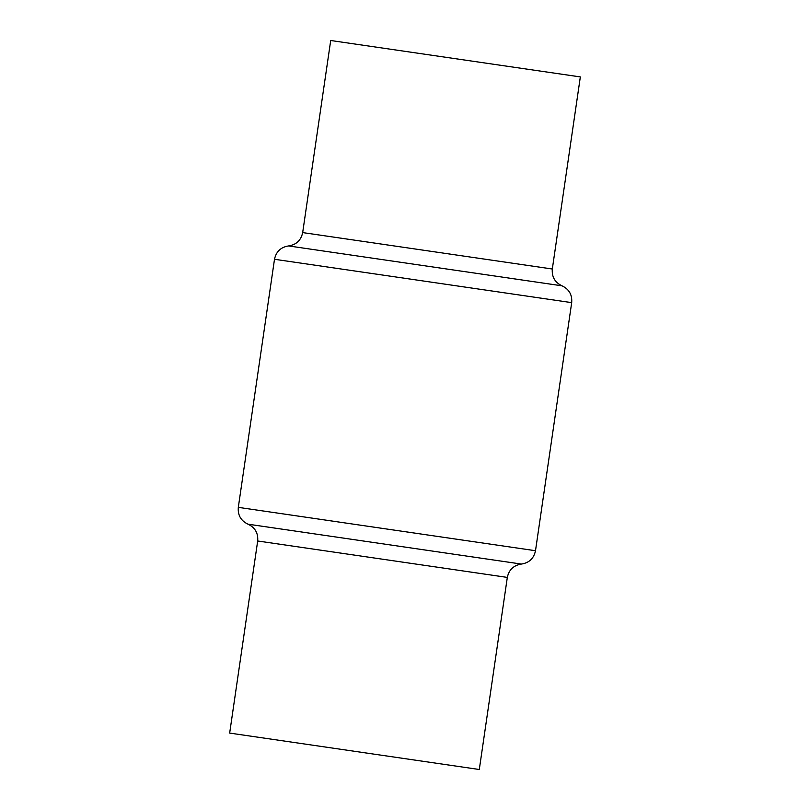 <?xml version="1.0" encoding="UTF-8"?>
<svg xmlns="http://www.w3.org/2000/svg" width="810" height="810" viewBox="0 0 810 810"><rect width="100%" height="100%" fill="white"/><g stroke="black" fill="none" stroke-linecap="round" stroke-linejoin="round"><path stroke-width="1.21" d="M372.499 753.918L479.297 769.5L507.323 577.409L257.681 540.989L229.665 733.08L372.499 753.918M330.703 40.5L580.335 76.92L552.319 269.011L302.677 232.591L330.703 40.5M257.681 540.989C258.319 533.162 255.089 527.553 248.002 524.181L521.407 564.064C529.173 562.859 533.871 558.414 535.501 550.719L571.688 302.636L274.499 259.281C276.129 251.586 280.827 247.141 288.593 245.936C296.349 244.731 301.047 240.276 302.677 232.591M248.002 524.181C240.904 520.8 237.674 515.2 238.312 507.364L535.501 550.719M552.319 269.011C551.681 276.838 554.911 282.447 561.998 285.819L288.593 245.936M507.323 577.409C508.953 569.724 513.651 565.279 521.407 564.064M238.312 507.364L274.499 259.281M561.998 285.819C569.096 289.2 572.326 294.8 571.688 302.636"/></g></svg>
